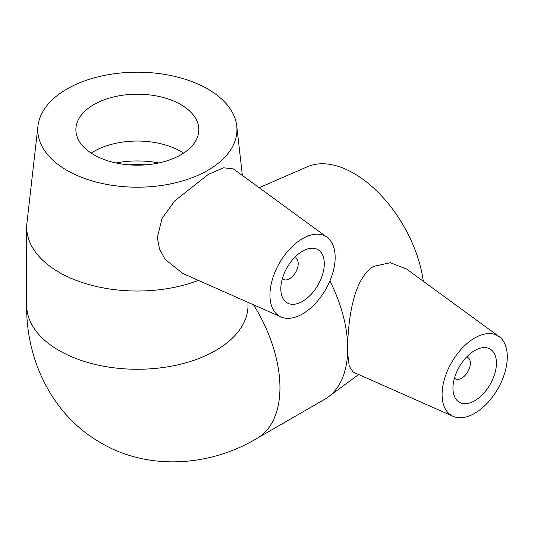 <?xml version="1.0" encoding="UTF-8"?>
<svg xmlns="http://www.w3.org/2000/svg" width="534" height="534" viewBox="0 0 534 534"><rect width="100%" height="100%" fill="white"/><g stroke="black" fill="none" stroke-linecap="round" stroke-linejoin="round"><path stroke-width="0.8" d="M466.616 357.019A12.295 7.096 -60 0 1 467.804 357.48A12.295 7.096 -60 0 1 467.804 371.677A12.295 7.096 -60 0 1 455.509 378.773A12.295 7.096 -60 0 1 454.514 377.979M294.474 257.628A12.295 7.096 -60 0 1 295.656 258.089A12.295 7.096 -60 0 1 295.656 272.287A12.295 7.096 -60 0 1 283.36 279.382A12.295 7.096 -60 0 1 282.373 278.588M128.674 164.832A61.477 35.491 180 0 1 146.049 164.832M302.551 301.363A30.738 17.749 -60 0 1 287.179 302.885A30.738 17.749 -60 0 1 287.179 267.394A30.738 17.749 -60 0 1 317.917 249.645A30.738 17.749 -60 0 1 322.629 274.276A30.738 17.749 -60 0 1 302.551 301.363M302.551 238.618A46.111 26.62 -60 0 1 326.988 237.236A46.111 26.62 -60 0 1 331.621 276.532A46.111 26.62 -60 0 1 299.527 315.494A46.111 26.62 -60 0 1 280.964 316.942A46.111 26.62 -60 0 1 272.06 280.544A46.111 26.62 -60 0 1 302.551 238.618M198.428 280.41A110.658 63.886 180 0 1 84.973 283.407A110.658 63.886 180 0 1 26.7 227.13A110.658 63.886 180 0 1 26.94 222.945L37.981 125.924A99.591 57.498 180 0 1 137.358 72.19A99.591 57.498 180 0 1 236.742 125.924A99.591 57.498 180 0 1 207.786 170.353A99.591 57.498 180 0 1 96.247 182.067A99.591 57.498 180 0 1 37.981 125.924M280.964 316.942L182.928 273.555L165.133 259.404L159.506 249.051L157.336 237.643L162.029 218.446L174.691 200.904L208.106 174.545L223.472 167.796L233.338 168.884M115.945 162.963A67.578 39.015 180 0 1 158.772 162.963M91.174 153.118A61.477 35.491 180 0 1 183.549 153.118M180.832 154.793A61.477 35.491 180 0 1 113.835 162.483A61.477 35.491 180 0 1 75.881 129.695A61.477 35.491 180 0 1 137.358 94.198A61.477 35.491 180 0 1 198.835 129.695A61.477 35.491 180 0 1 180.832 154.793M452.959 388.205A30.738 17.749 -60 0 1 466.376 357.273A30.738 17.749 -60 0 1 490.065 349.036A30.738 17.749 -60 0 1 490.065 384.527A30.738 17.749 -60 0 1 459.327 402.276A30.738 17.749 -60 0 1 452.959 388.205M507.3 356.832A46.111 26.62 -60 0 1 488.103 402.236A46.111 26.62 -60 0 1 453.112 416.333A46.111 26.62 -60 0 1 442.232 390.908A46.111 26.62 -60 0 1 464.587 345.705A46.111 26.62 -60 0 1 499.13 336.627A46.111 26.62 -60 0 1 507.3 356.832M499.13 336.627L406.688 269.143L390.347 262.708L373.52 266.393C353.608 278.801 348.709 316.969 347.621 344.223L347.621 352.834L349.223 366.204L353.141 372.091L453.112 416.333M347.621 344.223A110.658 63.886 -120 0 0 329.912 280.937M253.563 304.814A110.658 63.886 -120 0 1 279.856 391.956A110.658 63.886 -120 0 1 257.021 438.361L324.792 399.238A110.658 63.886 -120 0 0 328.297 396.936A110.658 63.886 -120 0 0 347.621 352.834M423.288 281.264A99.591 57.498 -120 0 0 377.465 191.713A99.591 57.498 -120 0 0 307.424 166.735L259.164 187.728M248.016 302.364L248.016 305.381A110.658 63.886 180 0 1 219.247 348.355A110.658 63.886 180 0 1 97.462 364.969A110.658 63.886 180 0 1 26.7 305.381C25.846 359.228 51.785 414.397 99.604 442.125C147.818 471.235 210.016 466.569 257.028 438.361M295.656 258.089L294.614 257.481M283.36 279.382L282.319 278.781M26.7 227.13L26.7 305.381M326.988 237.236L233.345 168.877M236.742 125.924L242.376 175.472M467.804 357.48L466.756 356.872M455.509 378.773L454.461 378.172M358.614 374.514L328.297 396.936"/></g></svg>
